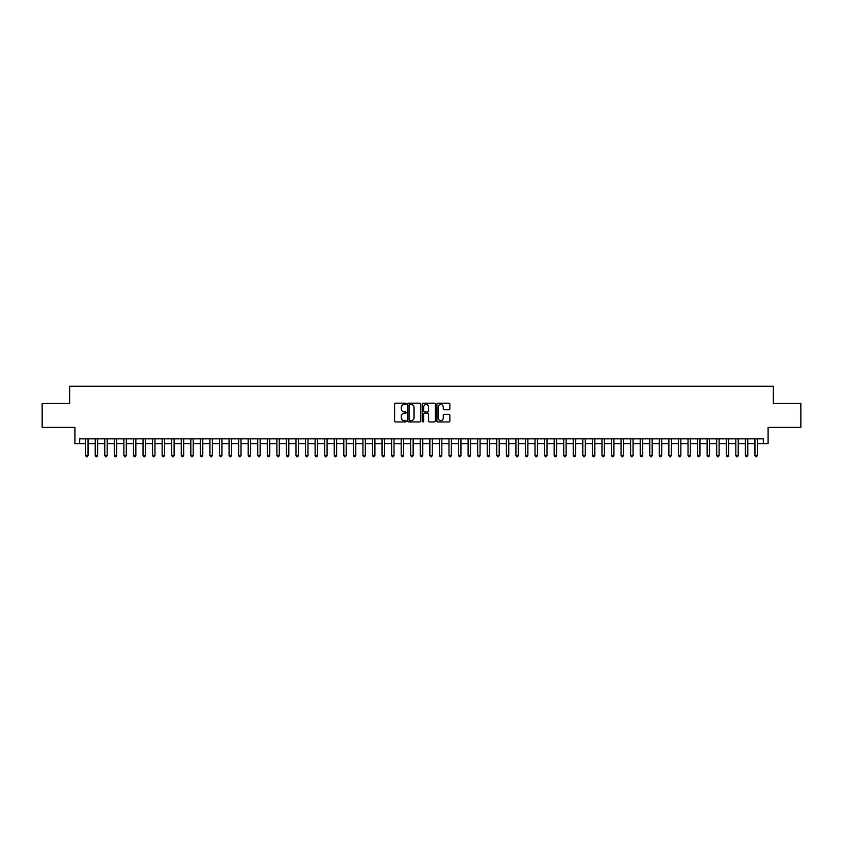 <?xml version="1.0" encoding="UTF-8"?>
<svg xmlns="http://www.w3.org/2000/svg" width="843" height="843" viewBox="0 0 843 843"><rect width="100%" height="100%" fill="white"/><g stroke="black" fill="none" stroke-linecap="round" stroke-linejoin="round"><path stroke-width="1.26" d="M406.2 403.829A0.653 0.653 0 0 0 405.546 403.175L395.578 403.175A0.938 0.938 0 0 0 394.64 404.113L394.64 421.005A0.938 0.938 0 0 0 395.578 421.943L405.546 421.943A0.653 0.653 0 0 0 406.2 421.289A0.653 0.653 0 0 0 405.546 420.636L404.25 420.636A3.003 3.003 0 0 1 401.247 417.633L401.247 416.221A3.003 3.003 0 0 1 404.25 413.218L405.546 413.218A0.653 0.653 0 0 0 406.2 412.564A0.653 0.653 0 0 0 405.546 411.9L404.25 411.9A3.003 3.003 0 0 1 401.247 408.897L401.247 407.496A3.003 3.003 0 0 1 404.25 404.492L405.546 404.492A0.653 0.653 0 0 0 406.2 403.829M448.929 409.793A0.938 0.938 0 0 0 449.867 408.855L449.867 404.113A0.938 0.938 0 0 0 448.929 403.175L437.854 403.175A0.938 0.938 0 0 0 436.916 404.113L436.916 421.005A0.938 0.938 0 0 0 437.854 421.943L448.929 421.943A0.938 0.938 0 0 0 449.867 421.005L449.867 415.283A0.938 0.938 0 0 0 448.929 414.345L444.187 414.345A0.938 0.938 0 0 0 443.249 415.283L443.249 418.117A2.508 2.508 0 0 1 440.741 420.636A2.508 2.508 0 0 1 438.234 418.117L438.234 407A2.508 2.508 0 0 1 440.741 404.492A2.508 2.508 0 0 1 443.249 407L443.249 408.855A0.938 0.938 0 0 0 444.187 409.793L448.929 409.793M79.674 443.639L79.674 438.855L763.326 438.855L763.326 443.639L768.099 443.639L768.099 427.38L800.85 427.38L800.85 403.481L773.358 403.481L773.358 386.263L69.642 386.263L69.642 403.481L42.15 403.481L42.15 427.38L74.901 427.38L74.901 443.639L85.659 443.639M420.678 404.113A0.938 0.938 0 0 0 419.74 403.175L408.665 403.175A0.938 0.938 0 0 0 407.727 404.113L407.727 421.005A0.938 0.938 0 0 0 408.665 421.943L419.74 421.943A0.938 0.938 0 0 0 420.678 421.005L420.678 404.113M423.26 403.175L434.335 403.175A0.938 0.938 0 0 1 435.273 404.113L435.273 421.005A0.938 0.938 0 0 1 434.335 421.943L429.593 421.943A0.938 0.938 0 0 1 428.655 421.005L428.655 414.155A0.938 0.938 0 0 0 427.717 413.218L424.577 413.218A0.938 0.938 0 0 0 423.639 414.155L423.639 421.289A0.653 0.653 0 0 1 422.975 421.943A0.653 0.653 0 0 1 422.322 421.289L422.322 404.113A0.938 0.938 0 0 1 423.26 403.175M88.041 443.639L95.217 443.639M97.609 443.639L104.774 443.639M107.166 443.639L114.342 443.639M116.734 443.639L123.9 443.639M126.292 443.639L133.457 443.639M135.849 443.639L143.025 443.639M145.417 443.639L152.583 443.639M154.975 443.639L162.151 443.639M164.533 443.639L171.709 443.639M174.101 443.639L181.266 443.639M183.658 443.639L190.834 443.639M193.216 443.639L200.392 443.639M202.784 443.639L209.949 443.639M212.341 443.639L219.517 443.639M221.909 443.639L229.075 443.639M231.467 443.639L238.643 443.639M241.024 443.639L248.2 443.639M250.592 443.639L257.758 443.639M260.15 443.639L267.326 443.639M269.707 443.639L276.883 443.639M279.275 443.639L286.441 443.639M288.833 443.639L296.009 443.639M298.401 443.639L305.566 443.639M307.958 443.639L315.124 443.639M317.516 443.639L324.692 443.639M327.084 443.639L334.249 443.639M336.642 443.639L343.818 443.639M346.199 443.639L353.375 443.639M355.767 443.639L362.933 443.639M365.325 443.639L372.501 443.639M374.893 443.639L382.058 443.639M384.45 443.639L391.616 443.639M394.008 443.639L401.184 443.639M403.576 443.639L410.741 443.639M413.133 443.639L420.309 443.639M422.691 443.639L429.867 443.639M432.259 443.639L439.424 443.639M441.816 443.639L448.992 443.639M451.384 443.639L458.55 443.639M460.942 443.639L468.107 443.639M470.499 443.639L477.675 443.639M480.067 443.639L487.233 443.639M489.625 443.639L496.801 443.639M499.182 443.639L506.358 443.639M508.75 443.639L515.916 443.639M518.308 443.639L525.484 443.639M527.876 443.639L535.042 443.639M537.434 443.639L544.599 443.639M546.991 443.639L554.167 443.639M556.559 443.639L563.725 443.639M566.117 443.639L573.293 443.639M575.674 443.639L582.85 443.639M585.242 443.639L592.408 443.639M594.8 443.639L601.976 443.639M604.357 443.639L611.533 443.639M613.925 443.639L621.091 443.639M623.483 443.639L630.659 443.639M633.051 443.639L640.216 443.639M642.608 443.639L649.784 443.639M652.166 443.639L659.342 443.639M661.734 443.639L668.899 443.639M671.291 443.639L678.467 443.639M680.849 443.639L688.025 443.639M690.417 443.639L697.582 443.639M699.975 443.639L707.151 443.639M709.543 443.639L716.708 443.639M719.1 443.639L726.266 443.639M728.658 443.639L735.834 443.639M738.226 443.639L745.391 443.639M747.783 443.639L754.959 443.639M757.341 443.639L763.326 443.639M409.698 404.492A0.653 0.653 0 0 0 409.045 405.146L409.045 419.972A0.653 0.653 0 0 0 409.698 420.636L411.057 420.636A3.003 3.003 0 0 0 414.061 417.633L414.061 407.496A3.003 3.003 0 0 0 411.057 404.492L409.698 404.492M428.655 407.043A2.508 2.508 0 0 0 426.147 404.535A2.508 2.508 0 0 0 423.639 407.043L423.639 410.962A0.938 0.938 0 0 0 424.577 411.9L427.717 411.9A0.938 0.938 0 0 0 428.655 410.962L428.655 407.043M88.041 438.855L88.041 455.494L85.659 455.494L85.659 438.855M88.041 455.494L87.324 456.737L86.376 456.737L85.659 455.494M97.609 438.855L97.609 455.494L95.217 455.494L95.217 438.855M97.609 455.494L96.892 456.737L95.933 456.737L95.217 455.494M107.166 438.855L107.166 455.494L104.774 455.494L104.774 438.855M107.166 455.494L106.45 456.737L105.491 456.737L104.774 455.494M116.734 438.855L116.734 455.494L114.342 455.494L114.342 438.855M116.734 455.494L116.007 456.737L115.059 456.737L114.342 455.494M126.292 438.855L126.292 455.494L123.9 455.494L123.9 438.855M126.292 455.494L125.575 456.737L124.616 456.737L123.9 455.494M135.849 438.855L135.849 455.494L133.457 455.494L133.457 438.855M135.849 455.494L135.133 456.737L134.174 456.737L133.457 455.494M145.417 438.855L145.417 455.494L143.025 455.494L143.025 438.855M145.417 455.494L144.701 456.737L143.742 456.737L143.025 455.494M154.975 438.855L154.975 455.494L152.583 455.494L152.583 438.855M154.975 455.494L154.258 456.737L153.3 456.737L152.583 455.494M164.533 438.855L164.533 455.494L162.151 455.494L162.151 438.855M164.533 455.494L163.816 456.737L162.868 456.737L162.151 455.494M174.101 438.855L174.101 455.494L171.709 455.494L171.709 438.855M174.101 455.494L173.384 456.737L172.425 456.737L171.709 455.494M183.658 438.855L183.658 455.494L181.266 455.494L181.266 438.855M183.658 455.494L182.942 456.737L181.983 456.737L181.266 455.494M193.216 438.855L193.216 455.494L190.834 455.494L190.834 438.855M193.216 455.494L192.499 456.737L191.551 456.737L190.834 455.494M202.784 438.855L202.784 455.494L200.392 455.494L200.392 438.855M202.784 455.494L202.067 456.737L201.108 456.737L200.392 455.494M212.341 438.855L212.341 455.494L209.949 455.494L209.949 438.855M212.341 455.494L211.625 456.737L210.666 456.737L209.949 455.494M221.909 438.855L221.909 455.494L219.517 455.494L219.517 438.855M221.909 455.494L221.193 456.737L220.234 456.737L219.517 455.494M231.467 438.855L231.467 455.494L229.075 455.494L229.075 438.855M231.467 455.494L230.75 456.737L229.791 456.737L229.075 455.494M241.024 438.855L241.024 455.494L238.643 455.494L238.643 438.855M241.024 455.494L240.308 456.737L239.359 456.737L238.643 455.494M250.592 438.855L250.592 455.494L248.2 455.494L248.2 438.855M250.592 455.494L249.876 456.737L248.917 456.737L248.2 455.494M260.15 438.855L260.15 455.494L257.758 455.494L257.758 438.855M260.15 455.494L259.433 456.737L258.474 456.737L257.758 455.494M269.707 438.855L269.707 455.494L267.326 455.494L267.326 438.855M269.707 455.494L268.991 456.737L268.042 456.737L267.326 455.494M279.275 438.855L279.275 455.494L276.883 455.494L276.883 438.855M279.275 455.494L278.559 456.737L277.6 456.737L276.883 455.494M288.833 438.855L288.833 455.494L286.441 455.494L286.441 438.855M288.833 455.494L288.116 456.737L287.157 456.737L286.441 455.494M298.401 438.855L298.401 455.494L296.009 455.494L296.009 438.855M298.401 455.494L297.684 456.737L296.725 456.737L296.009 455.494M307.958 438.855L307.958 455.494L305.566 455.494L305.566 438.855M307.958 455.494L307.242 456.737L306.283 456.737L305.566 455.494M317.516 438.855L317.516 455.494L315.124 455.494L315.124 438.855M317.516 455.494L316.799 456.737L315.851 456.737L315.124 455.494M327.084 438.855L327.084 455.494L324.692 455.494L324.692 438.855M327.084 455.494L326.367 456.737L325.409 456.737L324.692 455.494M336.642 438.855L336.642 455.494L334.249 455.494L334.249 438.855M336.642 455.494L335.925 456.737L334.966 456.737L334.249 455.494M346.199 438.855L346.199 455.494L343.818 455.494L343.818 438.855M346.199 455.494L345.482 456.737L344.534 456.737L343.818 455.494M355.767 438.855L355.767 455.494L353.375 455.494L353.375 438.855M355.767 455.494L355.051 456.737L354.092 456.737L353.375 455.494M365.325 438.855L365.325 455.494L362.933 455.494L362.933 438.855M365.325 455.494L364.608 456.737L363.649 456.737L362.933 455.494M374.893 438.855L374.893 455.494L372.501 455.494L372.501 438.855M374.893 455.494L374.176 456.737L373.217 456.737L372.501 455.494M384.45 438.855L384.45 455.494L382.058 455.494L382.058 438.855M384.45 455.494L383.734 456.737L382.775 456.737L382.058 455.494M394.008 438.855L394.008 455.494L391.616 455.494L391.616 438.855M394.008 455.494L393.291 456.737L392.343 456.737L391.616 455.494M403.576 438.855L403.576 455.494L401.184 455.494L401.184 438.855M403.576 455.494L402.859 456.737L401.9 456.737L401.184 455.494M413.133 438.855L413.133 455.494L410.741 455.494L410.741 438.855M413.133 455.494L412.417 456.737L411.458 456.737L410.741 455.494M422.691 438.855L422.691 455.494L420.309 455.494L420.309 438.855M422.691 455.494L421.974 456.737L421.026 456.737L420.309 455.494M432.259 438.855L432.259 455.494L429.867 455.494L429.867 438.855M432.259 455.494L431.542 456.737L430.583 456.737L429.867 455.494M441.816 438.855L441.816 455.494L439.424 455.494L439.424 438.855M441.816 455.494L441.1 456.737L440.141 456.737L439.424 455.494M451.384 438.855L451.384 455.494L448.992 455.494L448.992 438.855M451.384 455.494L450.657 456.737L449.709 456.737L448.992 455.494M460.942 438.855L460.942 455.494L458.55 455.494L458.55 438.855M460.942 455.494L460.225 456.737L459.266 456.737L458.55 455.494M470.499 438.855L470.499 455.494L468.107 455.494L468.107 438.855M470.499 455.494L469.783 456.737L468.824 456.737L468.107 455.494M480.067 438.855L480.067 455.494L477.675 455.494L477.675 438.855M480.067 455.494L479.351 456.737L478.392 456.737L477.675 455.494M489.625 438.855L489.625 455.494L487.233 455.494L487.233 438.855M489.625 455.494L488.908 456.737L487.949 456.737L487.233 455.494M499.182 438.855L499.182 455.494L496.801 455.494L496.801 438.855M499.182 455.494L498.466 456.737L497.518 456.737L496.801 455.494M508.75 438.855L508.75 455.494L506.358 455.494L506.358 438.855M508.75 455.494L508.034 456.737L507.075 456.737L506.358 455.494M518.308 438.855L518.308 455.494L515.916 455.494L515.916 438.855M518.308 455.494L517.591 456.737L516.633 456.737L515.916 455.494M527.876 438.855L527.876 455.494L525.484 455.494L525.484 438.855M527.876 455.494L527.149 456.737L526.201 456.737L525.484 455.494M537.434 438.855L537.434 455.494L535.042 455.494L535.042 438.855M537.434 455.494L536.717 456.737L535.758 456.737L535.042 455.494M546.991 438.855L546.991 455.494L544.599 455.494L544.599 438.855M546.991 455.494L546.275 456.737L545.316 456.737L544.599 455.494M556.559 438.855L556.559 455.494L554.167 455.494L554.167 438.855M556.559 455.494L555.843 456.737L554.884 456.737L554.167 455.494M566.117 438.855L566.117 455.494L563.725 455.494L563.725 438.855M566.117 455.494L565.4 456.737L564.441 456.737L563.725 455.494M575.674 438.855L575.674 455.494L573.293 455.494L573.293 438.855M575.674 455.494L574.958 456.737L574.009 456.737L573.293 455.494M585.242 438.855L585.242 455.494L582.85 455.494L582.85 438.855M585.242 455.494L584.526 456.737L583.567 456.737L582.85 455.494M594.8 438.855L594.8 455.494L592.408 455.494L592.408 438.855M594.8 455.494L594.083 456.737L593.124 456.737L592.408 455.494M604.357 438.855L604.357 455.494L601.976 455.494L601.976 438.855M604.357 455.494L603.641 456.737L602.692 456.737L601.976 455.494M613.925 438.855L613.925 455.494L611.533 455.494L611.533 438.855M613.925 455.494L613.209 456.737L612.25 456.737L611.533 455.494M623.483 438.855L623.483 455.494L621.091 455.494L621.091 438.855M623.483 455.494L622.766 456.737L621.807 456.737L621.091 455.494M633.051 438.855L633.051 455.494L630.659 455.494L630.659 438.855M633.051 455.494L632.334 456.737L631.375 456.737L630.659 455.494M642.608 438.855L642.608 455.494L640.216 455.494L640.216 438.855M642.608 455.494L641.892 456.737L640.933 456.737L640.216 455.494M652.166 438.855L652.166 455.494L649.784 455.494L649.784 438.855M652.166 455.494L651.449 456.737L650.501 456.737L649.784 455.494M661.734 438.855L661.734 455.494L659.342 455.494L659.342 438.855M661.734 455.494L661.017 456.737L660.058 456.737L659.342 455.494M671.291 438.855L671.291 455.494L668.899 455.494L668.899 438.855M671.291 455.494L670.575 456.737L669.616 456.737L668.899 455.494M680.849 438.855L680.849 455.494L678.467 455.494L678.467 438.855M680.849 455.494L680.132 456.737L679.184 456.737L678.467 455.494M690.417 438.855L690.417 455.494L688.025 455.494L688.025 438.855M690.417 455.494L689.7 456.737L688.742 456.737L688.025 455.494M699.975 438.855L699.975 455.494L697.582 455.494L697.582 438.855M699.975 455.494L699.258 456.737L698.299 456.737L697.582 455.494M709.543 438.855L709.543 455.494L707.151 455.494L707.151 438.855M709.543 455.494L708.826 456.737L707.867 456.737L707.151 455.494M719.1 438.855L719.1 455.494L716.708 455.494L716.708 438.855M719.1 455.494L718.384 456.737L717.425 456.737L716.708 455.494M728.658 438.855L728.658 455.494L726.266 455.494L726.266 438.855M728.658 455.494L727.941 456.737L726.993 456.737L726.266 455.494M738.226 438.855L738.226 455.494L735.834 455.494L735.834 438.855M738.226 455.494L737.509 456.737L736.55 456.737L735.834 455.494M747.783 438.855L747.783 455.494L745.391 455.494L745.391 438.855M747.783 455.494L747.067 456.737L746.108 456.737L745.391 455.494M757.341 438.855L757.341 455.494L754.959 455.494L754.959 438.855M757.341 455.494L756.624 456.737L755.676 456.737L754.959 455.494"/></g></svg>
